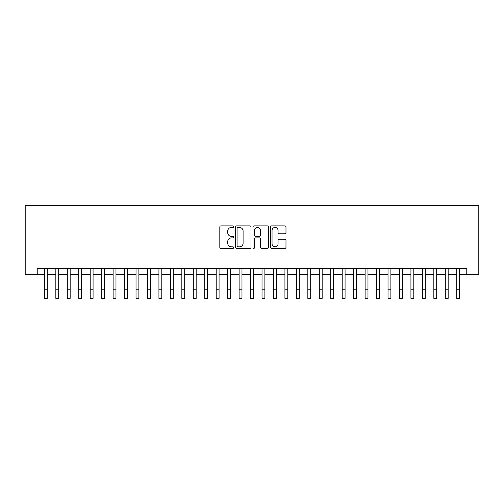 <?xml version="1.0" encoding="UTF-8"?>
<svg xmlns="http://www.w3.org/2000/svg" width="504" height="504" viewBox="0 0 504 504"><rect width="100%" height="100%" fill="white"/><g stroke="black" fill="none" stroke-linecap="round" stroke-linejoin="round"><path stroke-width="0.76" d="M233.673 226.68A0.787 0.787 0 0 0 232.886 225.893L220.941 225.893A1.121 1.121 0 0 0 219.813 227.021L219.813 247.256A1.121 1.121 0 0 0 220.941 248.384L232.886 248.384A0.787 0.787 0 0 0 233.673 247.596A0.787 0.787 0 0 0 232.886 246.809L231.342 246.809A3.597 3.597 0 0 1 227.745 243.212L227.745 241.523A3.597 3.597 0 0 1 231.342 237.926L232.886 237.926A0.787 0.787 0 0 0 233.673 237.138A0.787 0.787 0 0 0 232.886 236.351L231.342 236.351A3.597 3.597 0 0 1 227.745 232.754L227.745 231.065A3.597 3.597 0 0 1 231.342 227.468L232.886 227.468A0.787 0.787 0 0 0 233.673 226.68M284.861 233.818A1.121 1.121 0 0 0 285.982 232.697L285.982 227.021A1.121 1.121 0 0 0 284.861 225.893L271.593 225.893A1.121 1.121 0 0 0 270.465 227.021L270.465 247.256A1.121 1.121 0 0 0 271.593 248.384L284.861 248.384A1.121 1.121 0 0 0 285.982 247.256L285.982 240.395A1.121 1.121 0 0 0 284.861 239.274L279.178 239.274A1.121 1.121 0 0 0 278.057 240.395L278.057 243.797A3.005 3.005 0 0 1 275.052 246.809A3.005 3.005 0 0 1 272.04 243.797L272.04 230.473A3.005 3.005 0 0 1 275.052 227.468A3.005 3.005 0 0 1 278.057 230.473L278.057 232.697A1.121 1.121 0 0 0 279.178 233.818L284.861 233.818M37.227 274.365L37.227 268.638L466.773 268.638L466.773 274.365L478.8 274.365L478.8 205.638L25.2 205.638L25.2 274.365L44.384 274.365M251.017 227.021A1.121 1.121 0 0 0 249.889 225.893L236.622 225.893A1.121 1.121 0 0 0 235.5 227.021L235.5 247.256A1.121 1.121 0 0 0 236.622 248.384L249.889 248.384A1.121 1.121 0 0 0 251.017 247.256L251.017 227.021M254.111 225.893L267.378 225.893A1.121 1.121 0 0 1 268.5 227.021L268.5 247.256A1.121 1.121 0 0 1 267.378 248.384L261.696 248.384A1.121 1.121 0 0 1 260.574 247.256L260.574 239.047A1.121 1.121 0 0 0 259.447 237.926L255.679 237.926A1.121 1.121 0 0 0 254.558 239.047L254.558 247.596A0.787 0.787 0 0 1 253.77 248.384A0.787 0.787 0 0 1 252.983 247.596L252.983 227.021A1.121 1.121 0 0 1 254.111 225.893M47.25 274.365L55.843 274.365M58.703 274.365L67.297 274.365M70.157 274.365L78.75 274.365M81.617 274.365L90.203 274.365M93.07 274.365L101.657 274.365M104.523 274.365L113.117 274.365M115.977 274.365L124.57 274.365M127.43 274.365L136.023 274.365M138.883 274.365L147.477 274.365M150.343 274.365L158.93 274.365M161.797 274.365L170.383 274.365M173.25 274.365L181.843 274.365M184.703 274.365L193.297 274.365M196.157 274.365L204.75 274.365M207.617 274.365L216.203 274.365M219.07 274.365L227.657 274.365M230.523 274.365L239.117 274.365M241.977 274.365L250.57 274.365M253.43 274.365L262.023 274.365M264.883 274.365L273.477 274.365M276.343 274.365L284.93 274.365M287.797 274.365L296.383 274.365M299.25 274.365L307.843 274.365M310.703 274.365L319.297 274.365M322.157 274.365L330.75 274.365M333.616 274.365L342.203 274.365M345.07 274.365L353.657 274.365M356.523 274.365L365.116 274.365M367.977 274.365L376.57 274.365M379.43 274.365L388.023 274.365M390.884 274.365L399.477 274.365M402.343 274.365L410.93 274.365M413.797 274.365L422.384 274.365M425.25 274.365L433.843 274.365M436.703 274.365L445.297 274.365M448.157 274.365L456.75 274.365M459.616 274.365L466.773 274.365M237.863 227.468A0.787 0.787 0 0 0 237.075 228.255L237.075 246.021A0.787 0.787 0 0 0 237.863 246.809L239.494 246.809A3.597 3.597 0 0 0 243.092 243.212L243.092 231.065A3.597 3.597 0 0 0 239.494 227.468L237.863 227.468M260.574 230.53A3.005 3.005 0 0 0 257.563 227.524A3.005 3.005 0 0 0 254.558 230.53L254.558 235.229A1.121 1.121 0 0 0 255.679 236.351L259.447 236.351A1.121 1.121 0 0 0 260.574 235.229L260.574 230.53M44.384 289.769L47.25 289.769L47.25 298.362L44.384 298.362L44.384 268.638M47.25 289.769L47.25 268.638M55.843 289.769L58.703 289.769L58.703 298.362L55.843 298.362L55.843 268.638M58.703 289.769L58.703 268.638M67.297 289.769L70.157 289.769L70.157 298.362L67.297 298.362L67.297 268.638M70.157 289.769L70.157 268.638M78.75 289.769L81.617 289.769L81.617 298.362L78.75 298.362L78.75 268.638M81.617 289.769L81.617 268.638M90.203 289.769L93.07 289.769L93.07 298.362L90.203 298.362L90.203 268.638M93.07 289.769L93.07 268.638M101.657 289.769L104.523 289.769L104.523 298.362L101.657 298.362L101.657 268.638M104.523 289.769L104.523 268.638M113.117 289.769L115.977 289.769L115.977 298.362L113.117 298.362L113.117 268.638M115.977 289.769L115.977 268.638M124.57 289.769L127.43 289.769L127.43 298.362L124.57 298.362L124.57 268.638M127.43 289.769L127.43 268.638M136.023 289.769L138.883 289.769L138.883 298.362L136.023 298.362L136.023 268.638M138.883 289.769L138.883 268.638M147.477 289.769L150.343 289.769L150.343 298.362L147.477 298.362L147.477 268.638M150.343 289.769L150.343 268.638M158.93 289.769L161.797 289.769L161.797 298.362L158.93 298.362L158.93 268.638M161.797 289.769L161.797 268.638M170.383 289.769L173.25 289.769L173.25 298.362L170.383 298.362L170.383 268.638M173.25 289.769L173.25 268.638M181.843 289.769L184.703 289.769L184.703 298.362L181.843 298.362L181.843 268.638M184.703 289.769L184.703 268.638M193.297 289.769L196.157 289.769L196.157 298.362L193.297 298.362L193.297 268.638M196.157 289.769L196.157 268.638M204.75 289.769L207.617 289.769L207.617 298.362L204.75 298.362L204.75 268.638M207.617 289.769L207.617 268.638M216.203 289.769L219.07 289.769L219.07 298.362L216.203 298.362L216.203 268.638M219.07 289.769L219.07 268.638M227.657 289.769L230.523 289.769L230.523 298.362L227.657 298.362L227.657 268.638M230.523 289.769L230.523 268.638M239.117 289.769L241.977 289.769L241.977 298.362L239.117 298.362L239.117 268.638M241.977 289.769L241.977 268.638M250.57 289.769L253.43 289.769L253.43 298.362L250.57 298.362L250.57 268.638M253.43 289.769L253.43 268.638M262.023 289.769L264.883 289.769L264.883 298.362L262.023 298.362L262.023 268.638M264.883 289.769L264.883 268.638M273.477 289.769L276.343 289.769L276.343 298.362L273.477 298.362L273.477 268.638M276.343 289.769L276.343 268.638M284.93 289.769L287.797 289.769L287.797 298.362L284.93 298.362L284.93 268.638M287.797 289.769L287.797 268.638M296.383 289.769L299.25 289.769L299.25 298.362L296.383 298.362L296.383 268.638M299.25 289.769L299.25 268.638M307.843 289.769L310.703 289.769L310.703 298.362L307.843 298.362L307.843 268.638M310.703 289.769L310.703 268.638M319.297 289.769L322.157 289.769L322.157 298.362L319.297 298.362L319.297 268.638M322.157 289.769L322.157 268.638M330.75 289.769L333.616 289.769L333.616 298.362L330.75 298.362L330.75 268.638M333.616 289.769L333.616 268.638M342.203 289.769L345.07 289.769L345.07 298.362L342.203 298.362L342.203 268.638M345.07 289.769L345.07 268.638M353.657 289.769L356.523 289.769L356.523 298.362L353.657 298.362L353.657 268.638M356.523 289.769L356.523 268.638M365.116 289.769L367.977 289.769L367.977 298.362L365.116 298.362L365.116 268.638M367.977 289.769L367.977 268.638M376.57 289.769L379.43 289.769L379.43 298.362L376.57 298.362L376.57 268.638M379.43 289.769L379.43 268.638M388.023 289.769L390.884 289.769L390.884 298.362L388.023 298.362L388.023 268.638M390.884 289.769L390.884 268.638M399.477 289.769L402.343 289.769L402.343 298.362L399.477 298.362L399.477 268.638M402.343 289.769L402.343 268.638M410.93 289.769L413.797 289.769L413.797 298.362L410.93 298.362L410.93 268.638M413.797 289.769L413.797 268.638M422.384 289.769L425.25 289.769L425.25 298.362L422.384 298.362L422.384 268.638M425.25 289.769L425.25 268.638M433.843 289.769L436.703 289.769L436.703 298.362L433.843 298.362L433.843 268.638M436.703 289.769L436.703 268.638M445.297 289.769L448.157 289.769L448.157 298.362L445.297 298.362L445.297 268.638M448.157 289.769L448.157 268.638M456.75 289.769L459.616 289.769L459.616 298.362L456.75 298.362L456.75 268.638M459.616 289.769L459.616 268.638"/></g></svg>
